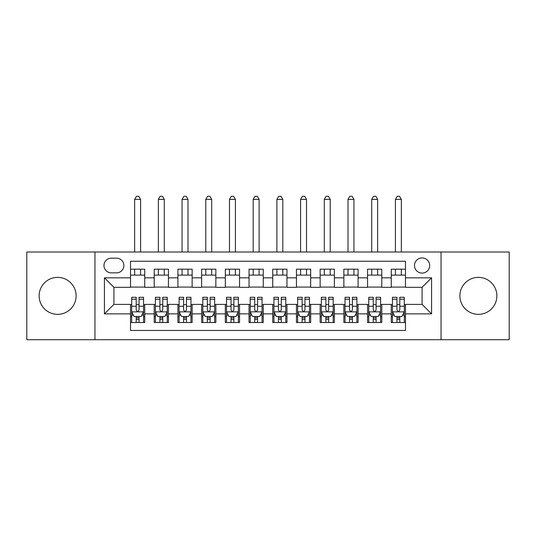 <?xml version="1.0" encoding="UTF-8"?>
<svg xmlns="http://www.w3.org/2000/svg" width="536" height="536" viewBox="0 0 536 536"><rect width="100%" height="100%" fill="white"/><g stroke="black" fill="none" stroke-linecap="round" stroke-linejoin="round"><path stroke-width="0.8" d="M478.38 277.367A18.492 18.492 0 0 0 459.895 295.852A18.492 18.492 0 0 0 478.38 314.344A18.492 18.492 0 0 0 496.872 295.852A18.492 18.492 0 0 0 478.38 277.367M57.62 277.367A18.492 18.492 0 0 0 39.128 295.852A18.492 18.492 0 0 0 57.62 314.344A18.492 18.492 0 0 0 76.105 295.852A18.492 18.492 0 0 0 57.62 277.367M422.087 257.923A7.584 7.584 0 0 0 414.495 265.514A7.584 7.584 0 0 0 422.087 273.099A7.584 7.584 0 0 0 429.671 265.514A7.584 7.584 0 0 0 422.087 257.923M441.048 339.71L509.2 339.71L509.2 252L441.048 252L441.048 339.71L94.952 339.71L94.952 252L26.8 252L26.8 339.71L94.952 339.71M405.491 269.186L391.267 269.186L391.267 277.836L381.786 277.836L381.786 287.323L391.267 287.323L391.267 277.836M381.786 277.836L381.786 269.186L367.562 269.186L367.562 277.836L358.082 277.836L358.082 287.323L367.562 287.323L367.562 277.836M358.082 277.836L358.082 269.186L343.857 269.186L343.857 277.836L334.377 277.836L334.377 287.323L343.857 287.323L343.857 277.836M334.377 277.836L334.377 269.186L320.153 269.186L320.153 277.836L310.672 277.836L310.672 287.323L320.153 287.323L320.153 277.836M310.672 277.836L310.672 269.186L296.448 269.186L296.448 277.836L286.961 277.836L286.961 287.323L296.448 287.323L296.448 277.836M286.961 277.836L286.961 269.186L272.744 269.186L272.744 277.836L263.256 277.836L263.256 287.323L272.744 287.323L272.744 277.836M263.256 277.836L263.256 269.186L249.039 269.186L249.039 277.836L239.552 277.836L239.552 287.323L249.039 287.323L249.039 277.836M239.552 277.836L239.552 269.186L225.328 269.186L225.328 277.836L215.847 277.836L215.847 287.323L225.328 287.323L225.328 277.836M215.847 277.836L215.847 269.186L201.623 269.186L201.623 277.836L192.143 277.836L192.143 287.323L201.623 287.323L201.623 277.836M192.143 277.836L192.143 269.186L177.919 269.186L177.919 277.836L168.438 277.836L168.438 287.323L177.919 287.323L177.919 277.836M168.438 277.836L168.438 269.186L154.214 269.186L154.214 287.323L144.733 287.323L144.733 269.186L130.509 269.186M130.509 322.525L144.733 322.525L144.733 304.388L154.214 304.388L154.214 322.525L168.438 322.525L168.438 304.388L177.919 304.388L177.919 313.868L168.438 313.868M177.919 313.868L177.919 322.525L192.143 322.525L192.143 304.388L201.623 304.388L201.623 313.868L192.143 313.868M201.623 313.868L201.623 322.525L215.847 322.525L215.847 304.388L225.328 304.388L225.328 313.868L215.847 313.868M225.328 313.868L225.328 322.525L239.552 322.525L239.552 304.388L249.039 304.388L249.039 313.868L239.552 313.868M249.039 313.868L249.039 322.525L263.256 322.525L263.256 304.388L272.744 304.388L272.744 313.868L263.256 313.868M272.744 313.868L272.744 322.525L286.961 322.525L286.961 304.388L296.448 304.388L296.448 313.868L286.961 313.868M296.448 313.868L296.448 322.525L310.672 322.525L310.672 304.388L320.153 304.388L320.153 313.868L310.672 313.868M320.153 313.868L320.153 322.525L334.377 322.525L334.377 304.388L343.857 304.388L343.857 313.868L334.377 313.868M343.857 313.868L343.857 322.525L358.082 322.525L358.082 304.388L367.562 304.388L367.562 313.868L358.082 313.868M367.562 313.868L367.562 322.525L381.786 322.525L381.786 304.388L391.267 304.388L391.267 313.868L381.786 313.868M111.307 272.858L116.526 272.858A7.35 7.35 0 0 0 123.87 265.514A7.35 7.35 0 0 0 116.526 258.164L111.307 258.164A7.35 7.35 0 0 0 103.957 265.514A7.35 7.35 0 0 0 111.307 272.858M441.048 252L94.952 252M405.491 277.836L405.491 261.246L130.509 261.246L130.509 287.323L113.913 287.323L113.913 304.388L130.509 304.388L130.509 330.464L405.491 330.464L405.491 304.388L422.087 304.388L422.087 287.323L405.491 287.323L405.491 277.836L431.567 277.836L431.567 313.868L405.491 313.868M130.509 313.868L104.433 313.868L104.433 277.836L130.509 277.836M391.267 313.868L391.267 322.525L405.491 322.525M130.509 275.109L144.733 275.109M130.509 287.082L144.733 287.082M130.509 304.622L131.695 304.622M136.198 304.622L139.045 304.622M143.548 304.622L144.733 304.622M130.509 316.595L131.695 316.595M136.198 316.595L139.045 316.595M143.548 316.595L144.733 316.595M154.214 287.082L168.438 287.082M154.214 275.109L168.438 275.109M154.214 304.622L155.4 304.622M159.902 304.622L162.75 304.622M167.252 304.622L168.438 304.622M154.214 316.595L155.4 316.595M159.902 316.595L162.75 316.595M167.252 316.595L168.438 316.595M177.919 304.622L179.104 304.622M183.607 304.622L186.454 304.622M190.957 304.622L192.143 304.622M177.919 316.595L179.104 316.595M183.607 316.595L186.454 316.595M190.957 316.595L192.143 316.595M177.919 275.109L192.143 275.109M177.919 287.082L192.143 287.082M201.623 304.622L202.809 304.622M207.318 304.622L210.159 304.622M214.661 304.622L215.847 304.622M201.623 316.595L202.809 316.595M207.318 316.595L210.159 316.595M214.661 316.595L215.847 316.595M201.623 275.109L215.847 275.109M201.623 287.082L215.847 287.082M225.328 304.622L226.514 304.622M231.023 304.622L233.864 304.622M238.366 304.622L239.552 304.622M225.328 316.595L226.514 316.595M231.023 316.595L233.864 316.595M238.366 316.595L239.552 316.595M225.328 275.109L239.552 275.109M225.328 287.082L239.552 287.082M249.039 304.622L250.218 304.622M254.727 304.622L257.568 304.622M262.07 304.622L263.256 304.622M249.039 316.595L250.218 316.595M254.727 316.595L257.568 316.595M262.07 316.595L263.256 316.595M249.039 275.109L263.256 275.109M249.039 287.082L263.256 287.082M272.744 304.622L273.93 304.622M278.432 304.622L281.273 304.622M285.782 304.622L286.961 304.622M272.744 316.595L273.93 316.595M278.432 316.595L281.273 316.595M285.782 316.595L286.961 316.595M272.744 275.109L286.961 275.109M272.744 287.082L286.961 287.082M296.448 304.622L297.634 304.622M302.137 304.622L304.977 304.622M309.486 304.622L310.672 304.622M296.448 316.595L297.634 316.595M302.137 316.595L304.977 316.595M309.486 316.595L310.672 316.595M296.448 275.109L310.672 275.109M296.448 287.082L310.672 287.082M320.153 304.622L321.339 304.622M325.841 304.622L328.682 304.622M333.191 304.622L334.377 304.622M320.153 316.595L321.339 316.595M325.841 316.595L328.682 316.595M333.191 316.595L334.377 316.595M320.153 275.109L334.377 275.109M320.153 287.082L334.377 287.082M343.857 304.622L345.043 304.622M349.546 304.622L352.393 304.622M356.896 304.622L358.082 304.622M343.857 316.595L345.043 316.595M349.546 316.595L352.393 316.595M356.896 316.595L358.082 316.595M343.857 275.109L358.082 275.109M343.857 287.082L358.082 287.082M367.562 304.622L368.748 304.622M373.25 304.622L376.098 304.622M380.6 304.622L381.786 304.622M367.562 316.595L368.748 316.595M373.25 316.595L376.098 316.595M380.6 316.595L381.786 316.595M367.562 275.109L381.786 275.109M367.562 287.082L381.786 287.082M391.267 304.622L392.453 304.622M396.955 304.622L399.802 304.622M404.305 304.622L405.491 304.622M391.267 316.595L392.453 316.595M396.955 316.595L399.802 316.595M404.305 316.595L405.491 316.595M391.267 275.109L405.491 275.109M391.267 287.082L405.491 287.082M113.913 287.323L104.433 277.836M113.913 304.388L104.433 313.868M431.567 277.836L422.087 287.323M431.567 313.868L422.087 304.388M136.198 319.443L139.045 319.443M131.695 299.209L136.198 299.209L136.198 297.279L131.695 297.279L131.695 311.738L134.067 316.475L141.176 316.475L143.548 311.738L143.548 297.279L139.045 297.279L139.045 299.209L143.548 299.209M143.548 311.738L143.548 322.525M131.695 311.738L131.695 322.525M139.045 316.475L139.045 322.525M136.198 322.525L136.198 316.475M136.198 299.209L136.198 309.955C137.149 311.785 138.094 311.785 139.045 309.955L139.045 299.209M140.586 275.109L140.586 269.186M140.586 252L140.586 199.372L134.657 199.372L134.657 252M134.657 275.109L134.657 269.186M134.657 199.372L136.439 196.29L138.804 196.29L140.586 199.372M159.902 319.443L162.75 319.443M155.4 299.209L159.902 299.209L159.902 297.279L155.4 297.279L155.4 311.738L157.772 316.475L164.88 316.475L167.252 311.738L167.252 297.279L162.75 297.279L162.75 299.209L167.252 299.209M167.252 311.738L167.252 322.525M155.4 311.738L155.4 322.525M162.75 316.475L162.75 322.525M159.902 322.525L159.902 316.475M159.902 299.209L159.902 309.955C160.854 311.785 161.798 311.785 162.75 309.955L162.75 299.209M164.291 275.109L164.291 269.186M164.291 252L164.291 199.372L158.361 199.372L158.361 252M158.361 275.109L158.361 269.186M158.361 199.372L160.143 196.29L162.515 196.29L164.291 199.372M183.607 319.443L186.454 319.443M179.104 299.209L183.607 299.209L183.607 297.279L179.104 297.279L179.104 311.738L181.476 316.475L188.585 316.475L190.957 311.738L190.957 297.279L186.454 297.279L186.454 299.209L190.957 299.209M190.957 311.738L190.957 322.525M179.104 311.738L179.104 322.525M186.454 316.475L186.454 322.525M183.607 322.525L183.607 316.475M183.607 299.209L183.607 309.955C184.558 311.785 185.503 311.785 186.454 309.955L186.454 299.209M187.995 275.109L187.995 269.186M187.995 252L187.995 199.372L182.066 199.372L182.066 252M182.066 275.109L182.066 269.186M182.066 199.372L183.848 196.29L186.22 196.29L187.995 199.372M207.318 319.443L210.159 319.443M202.809 299.209L207.318 299.209L207.318 297.279L202.809 297.279L202.809 311.738L205.181 316.475L212.296 316.475L214.661 311.738L214.661 297.279L210.159 297.279L210.159 299.209L214.661 299.209M214.661 311.738L214.661 322.525M202.809 311.738L202.809 322.525M210.159 316.475L210.159 322.525M207.318 322.525L207.318 316.475M207.318 299.209L207.318 309.955C208.263 311.785 209.208 311.785 210.159 309.955L210.159 299.209M211.7 275.109L211.7 269.186M211.7 252L211.7 199.372L205.777 199.372L205.777 252M205.777 275.109L205.777 269.186M205.777 199.372L207.553 196.29L209.924 196.29L211.7 199.372M231.023 319.443L233.864 319.443M226.514 299.209L231.023 299.209L231.023 297.279L226.514 297.279L226.514 311.738L228.885 316.475L236.001 316.475L238.366 311.738L238.366 297.279L233.864 297.279L233.864 299.209L238.366 299.209M238.366 311.738L238.366 322.525M226.514 311.738L226.514 322.525M233.864 316.475L233.864 322.525M231.023 322.525L231.023 316.475M231.023 299.209L231.023 309.955C231.967 311.785 232.912 311.785 233.864 309.955L233.864 299.209M235.405 275.109L235.405 269.186M235.405 252L235.405 199.372L229.482 199.372L229.482 252M229.482 275.109L229.482 269.186M229.482 199.372L231.257 196.29L233.629 196.29L235.405 199.372M254.727 319.443L257.568 319.443M250.218 299.209L254.727 299.209L254.727 297.279L250.218 297.279L250.218 311.738L252.59 316.475L259.705 316.475L262.07 311.738L262.07 297.279L257.568 297.279L257.568 299.209L262.07 299.209M262.07 311.738L262.07 322.525M250.218 311.738L250.218 322.525M257.568 316.475L257.568 322.525M254.727 322.525L254.727 316.475M254.727 299.209L254.727 309.955C255.672 311.785 256.623 311.785 257.568 309.955L257.568 299.209M259.109 275.109L259.109 269.186M259.109 252L259.109 199.372L253.186 199.372L253.186 252M253.186 275.109L253.186 269.186M253.186 199.372L254.962 196.29L257.334 196.29L259.109 199.372M278.432 319.443L281.273 319.443M273.93 299.209L278.432 299.209L278.432 297.279L273.93 297.279L273.93 311.738L276.295 316.475L283.41 316.475L285.782 311.738L285.782 297.279L281.273 297.279L281.273 299.209L285.782 299.209M285.782 311.738L285.782 322.525M273.93 311.738L273.93 322.525M281.273 316.475L281.273 322.525M278.432 322.525L278.432 316.475M278.432 299.209L278.432 309.955C279.377 311.785 280.328 311.785 281.273 309.955L281.273 299.209M282.814 275.109L282.814 269.186M282.814 252L282.814 199.372L276.891 199.372L276.891 252M276.891 275.109L276.891 269.186M276.891 199.372L278.666 196.29L281.038 196.29L282.814 199.372M302.137 319.443L304.977 319.443M297.634 299.209L302.137 299.209L302.137 297.279L297.634 297.279L297.634 311.738L299.999 316.475L307.115 316.475L309.486 311.738L309.486 297.279L304.977 297.279L304.977 299.209L309.486 299.209M309.486 311.738L309.486 322.525M297.634 311.738L297.634 322.525M304.977 316.475L304.977 322.525M302.137 322.525L302.137 316.475M302.137 299.209L302.137 309.955C303.081 311.785 304.033 311.785 304.977 309.955L304.977 299.209M306.518 275.109L306.518 269.186M306.518 252L306.518 199.372L300.596 199.372L300.596 252M300.596 275.109L300.596 269.186M300.596 199.372L302.371 196.29L304.743 196.29L306.518 199.372M325.841 319.443L328.682 319.443M321.339 299.209L325.841 299.209L325.841 297.279L321.339 297.279L321.339 311.738L323.704 316.475L330.819 316.475L333.191 311.738L333.191 297.279L328.682 297.279L328.682 299.209L333.191 299.209M333.191 311.738L333.191 322.525M321.339 311.738L321.339 322.525M328.682 316.475L328.682 322.525M325.841 322.525L325.841 316.475M325.841 299.209L325.841 309.955C326.786 311.785 327.737 311.785 328.682 309.955L328.682 299.209M330.223 275.109L330.223 269.186M330.223 252L330.223 199.372L324.3 199.372L324.3 252M324.3 275.109L324.3 269.186M324.3 199.372L326.076 196.29L328.447 196.29L330.223 199.372M349.546 319.443L352.393 319.443M345.043 299.209L349.546 299.209L349.546 297.279L345.043 297.279L345.043 311.738L347.415 316.475L354.524 316.475L356.896 311.738L356.896 297.279L352.393 297.279L352.393 299.209L356.896 299.209M356.896 311.738L356.896 322.525M345.043 311.738L345.043 322.525M352.393 316.475L352.393 322.525M349.546 322.525L349.546 316.475M349.546 299.209L349.546 309.955C350.49 311.785 351.442 311.785 352.393 309.955L352.393 299.209M353.934 275.109L353.934 269.186M353.934 252L353.934 199.372L348.005 199.372L348.005 252M348.005 275.109L348.005 269.186M348.005 199.372L349.78 196.29L352.152 196.29L353.934 199.372M373.25 319.443L376.098 319.443M368.748 299.209L373.25 299.209L373.25 297.279L368.748 297.279L368.748 311.738L371.12 316.475L378.228 316.475L380.6 311.738L380.6 297.279L376.098 297.279L376.098 299.209L380.6 299.209M380.6 311.738L380.6 322.525M368.748 311.738L368.748 322.525M376.098 316.475L376.098 322.525M373.25 322.525L373.25 316.475M373.25 299.209L373.25 309.955C374.195 311.785 375.146 311.785 376.098 309.955L376.098 299.209M377.639 275.109L377.639 269.186M377.639 252L377.639 199.372L371.709 199.372L371.709 252M371.709 275.109L371.709 269.186M371.709 199.372L373.485 196.29L375.857 196.29L377.639 199.372M396.955 319.443L399.802 319.443M392.453 299.209L396.955 299.209L396.955 297.279L392.453 297.279L392.453 311.738L394.824 316.475L401.933 316.475L404.305 311.738L404.305 297.279L399.802 297.279L399.802 299.209L404.305 299.209M404.305 311.738L404.305 322.525M392.453 311.738L392.453 322.525M399.802 316.475L399.802 322.525M396.955 322.525L396.955 316.475M396.955 299.209L396.955 309.955C397.906 311.785 398.851 311.785 399.802 309.955L399.802 299.209M401.343 275.109L401.343 269.186M401.343 252L401.343 199.372L395.414 199.372L395.414 252M395.414 275.109L395.414 269.186M395.414 199.372L397.196 196.29L399.561 196.29L401.343 199.372M154.214 313.868L144.733 313.868M154.214 277.836L144.733 277.836M131.756 311.851L143.487 311.851M143.548 315.175L141.832 315.175M133.41 315.175L131.695 315.175M139.045 306.244L143.548 306.244M131.695 306.244L136.198 306.244M136.198 317.928L139.045 317.928M155.46 311.851L167.192 311.851M167.252 315.175L165.537 315.175M157.122 315.175L155.4 315.175M162.75 306.244L167.252 306.244M155.4 306.244L159.902 306.244M159.902 317.928L162.75 317.928M179.165 311.851L190.896 311.851M190.957 315.175L189.242 315.175M180.826 315.175L179.104 315.175M186.454 306.244L190.957 306.244M179.104 306.244L183.607 306.244M183.607 317.928L186.454 317.928M202.869 311.851L214.601 311.851M214.661 315.175L212.946 315.175M204.531 315.175L202.809 315.175M210.159 306.244L214.661 306.244M202.809 306.244L207.318 306.244M207.318 317.928L210.159 317.928M226.574 311.851L238.312 311.851M238.366 315.175L236.651 315.175M228.236 315.175L226.514 315.175M233.864 306.244L238.366 306.244M226.514 306.244L231.023 306.244M231.023 317.928L233.864 317.928M250.279 311.851L262.017 311.851M262.07 315.175L260.355 315.175M251.94 315.175L250.218 315.175M257.568 306.244L262.07 306.244M250.218 306.244L254.727 306.244M254.727 317.928L257.568 317.928M273.983 311.851L285.721 311.851M285.782 315.175L284.06 315.175M275.645 315.175L273.93 315.175M281.273 306.244L285.782 306.244M273.93 306.244L278.432 306.244M278.432 317.928L281.273 317.928M297.688 311.851L309.426 311.851M309.486 315.175L307.765 315.175M299.349 315.175L297.634 315.175M304.977 306.244L309.486 306.244M297.634 306.244L302.137 306.244M302.137 317.928L304.977 317.928M321.399 311.851L333.131 311.851M333.191 315.175L331.469 315.175M323.054 315.175L321.339 315.175M328.682 306.244L333.191 306.244M321.339 306.244L325.841 306.244M325.841 317.928L328.682 317.928M345.104 311.851L356.835 311.851M356.896 315.175L355.174 315.175M346.758 315.175L345.043 315.175M352.393 306.244L356.896 306.244M345.043 306.244L349.546 306.244M349.546 317.928L352.393 317.928M368.808 311.851L380.54 311.851M380.6 315.175L378.878 315.175M370.463 315.175L368.748 315.175M376.098 306.244L380.6 306.244M368.748 306.244L373.25 306.244M373.25 317.928L376.098 317.928M392.513 311.851L404.245 311.851M404.305 315.175L402.59 315.175M394.168 315.175L392.453 315.175M399.802 306.244L404.305 306.244M392.453 306.244L396.955 306.244M396.955 317.928L399.802 317.928"/></g></svg>
